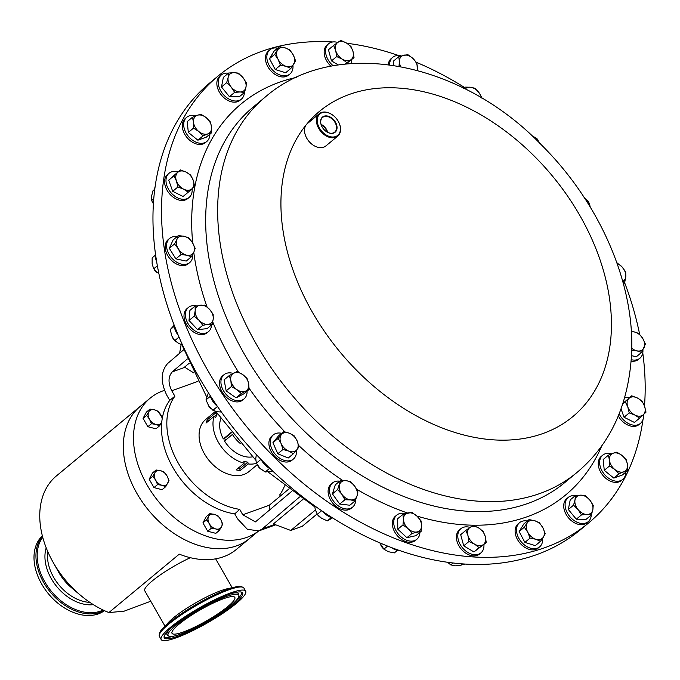<?xml version="1.0" encoding="UTF-8"?>
<svg xmlns="http://www.w3.org/2000/svg" width="680" height="680" viewBox="0 0 680 680"><rect width="100%" height="100%" fill="white"/><g stroke="black" fill="none" stroke-linecap="round" stroke-linejoin="round"><path stroke-width="1.02" d="M327.131 132.056A8.475 5.89 50.3 0 0 324.139 127.041A8.475 5.89 50.3 0 0 321.224 124.933M325.278 130.772A9.511 6.613 50.3 0 0 334.551 132.243A9.511 6.613 50.3 0 0 332.851 119.629A9.511 6.613 50.3 0 0 322.405 117.606A9.511 6.613 50.3 0 0 322.142 126.998M327.666 132.337A9.069 6.307 50.3 0 0 324.402 126.718A9.069 6.307 50.3 0 0 321.045 124.355M324.445 130.007A9.868 6.859 50.3 0 0 325.312 130.806A9.868 6.859 50.3 0 0 336.03 131.24A9.868 6.859 50.3 0 0 333.208 119.272A9.868 6.859 50.3 0 0 322.856 116.798A9.868 6.859 50.3 0 0 322.116 126.956A9.868 6.859 50.3 0 0 324.445 130.007M179.35 623.909A36.184 6.324 150.2 0 0 172.023 633.343A36.184 6.324 150.2 0 0 194.046 627.436A36.184 6.324 150.2 0 0 227.494 606.815A36.184 6.324 150.2 0 0 234.821 597.371A36.184 6.324 150.2 0 0 212.806 603.279A36.184 6.324 150.2 0 0 179.35 623.909M643.008 419.526A290.258 201.824 -129.7 0 1 588.702 522.869A290.258 201.824 -129.7 0 1 274.465 457.308A290.258 201.824 -129.7 0 1 218.033 76.092A290.258 201.824 -129.7 0 1 332.877 41.964M337.101 42.262A290.258 201.824 -129.7 0 1 337.951 42.33M346.859 43.265A290.258 201.824 -129.7 0 1 398.531 55.505M416.339 62.313A290.258 201.824 -129.7 0 1 464.465 87.431M195.679 115.897A15.716 10.922 50.3 0 0 186.745 117.274A15.716 10.922 50.3 0 0 191.454 139.4A15.716 10.922 50.3 0 0 206.814 141.457A15.716 10.922 50.3 0 0 209.873 134.198M186.745 117.274L185.359 118.431A15.716 10.922 50.3 0 0 190.06 140.547A15.716 10.922 50.3 0 0 205.419 142.613L206.814 141.457M611.626 453.806A15.716 10.922 50.3 0 0 602.701 455.183A15.716 10.922 50.3 0 0 607.402 477.309A15.716 10.922 50.3 0 0 622.769 479.375A15.716 10.922 50.3 0 0 625.821 472.107M602.701 455.183L601.307 456.339A15.716 10.922 50.3 0 0 606.008 478.465A15.716 10.922 50.3 0 0 621.375 480.522L622.769 479.375M277.661 48.136A15.716 10.922 50.3 0 0 269.892 49.785A15.716 10.922 50.3 0 0 268.982 65.067A15.716 10.922 50.3 0 0 289.96 73.975A15.716 10.922 50.3 0 0 292.961 65.407M269.892 49.785L268.506 50.941A15.716 10.922 50.3 0 0 267.589 66.215A15.716 10.922 50.3 0 0 288.567 75.123L289.96 73.975M527.323 521.024A15.716 10.922 50.3 0 0 519.554 522.673A15.716 10.922 50.3 0 0 518.636 537.957A15.716 10.922 50.3 0 0 539.623 546.865A15.716 10.922 50.3 0 0 542.615 538.296M519.554 522.673L518.16 523.829A15.716 10.922 50.3 0 0 517.25 539.104A15.716 10.922 50.3 0 0 538.229 548.012L539.623 546.865M233.104 373.397A15.716 10.922 50.3 0 0 225.352 373.813A15.716 10.922 50.3 0 0 223.983 374.723A15.716 10.922 50.3 0 0 224.876 392.861A15.716 10.922 50.3 0 0 242.675 399.815A15.716 10.922 50.3 0 0 244.043 398.905A15.716 10.922 50.3 0 0 247.095 391.153M223.983 374.723L222.589 375.878A15.716 10.922 50.3 0 0 223.482 394.017A15.716 10.922 50.3 0 0 241.281 400.971A15.716 10.922 50.3 0 0 242.658 400.061L244.043 398.905M177.03 236.691A15.716 10.922 50.3 0 0 169.635 238.408A15.716 10.922 50.3 0 0 168.257 252.756A15.716 10.922 50.3 0 0 181.645 264.188A15.716 10.922 50.3 0 0 189.694 262.591A15.716 10.922 50.3 0 0 192.729 254.388M169.635 238.408L168.24 239.564A15.716 10.922 50.3 0 0 166.863 253.912A15.716 10.922 50.3 0 0 180.251 265.344A15.716 10.922 50.3 0 0 188.309 263.747L189.694 262.591M631.312 359.712A15.716 10.922 50.3 0 0 631.831 359.83A15.716 10.922 50.3 0 0 639.88 358.241A15.716 10.922 50.3 0 0 642.906 350.03M405.322 513.612A15.716 10.922 50.3 0 0 396.772 515.091A15.716 10.922 50.3 0 0 393.72 522.52A15.716 10.922 50.3 0 0 402.39 537.914A15.716 10.922 50.3 0 0 416.84 539.283A15.716 10.922 50.3 0 0 419.892 532.38M396.772 515.091L395.386 516.248A15.716 10.922 50.3 0 0 392.326 523.677A15.716 10.922 50.3 0 0 400.996 539.07A15.716 10.922 50.3 0 0 415.446 540.438L416.84 539.283M196.333 305.796A15.716 10.922 50.3 0 0 192.941 305.609A15.716 10.922 50.3 0 0 188.453 307.42A15.716 10.922 50.3 0 0 188.105 323.714A15.716 10.922 50.3 0 0 204.025 333.421A15.716 10.922 50.3 0 0 208.513 331.611A15.716 10.922 50.3 0 0 211.556 324.921M188.453 307.42L187.059 308.575A15.716 10.922 50.3 0 0 186.711 324.87A15.716 10.922 50.3 0 0 202.64 334.577A15.716 10.922 50.3 0 0 207.128 332.767L208.513 331.611M281.613 433.304A15.716 10.922 50.3 0 0 273.343 434.851A15.716 10.922 50.3 0 0 272.306 435.906A15.716 10.922 50.3 0 0 275.663 454.725A15.716 10.922 50.3 0 0 293.411 459.034A15.716 10.922 50.3 0 0 294.457 457.988A15.716 10.922 50.3 0 0 296.395 450.296M273.343 434.851L271.949 436.008A15.716 10.922 50.3 0 0 270.912 437.062A15.716 10.922 50.3 0 0 274.278 455.881A15.716 10.922 50.3 0 0 292.017 460.19L293.411 459.034M339.702 481.185A15.716 10.922 50.3 0 0 332.537 482.944A15.716 10.922 50.3 0 0 329.978 486.846A15.716 10.922 50.3 0 0 336.447 504.381A15.716 10.922 50.3 0 0 352.605 507.127A15.716 10.922 50.3 0 0 355.164 503.225A15.716 10.922 50.3 0 0 355.657 499.545M332.537 482.944L331.151 484.092A15.716 10.922 50.3 0 0 328.593 488.002A15.716 10.922 50.3 0 0 335.053 505.537A15.716 10.922 50.3 0 0 351.212 508.283L352.605 507.127M629.272 397.8A15.716 10.922 50.3 0 0 624.792 397.392M619.165 413.839A15.716 10.922 50.3 0 0 628.685 423.649A15.716 10.922 50.3 0 0 640.466 423.385A15.716 10.922 50.3 0 0 643.442 414.604M618.281 415.981A15.716 10.922 50.3 0 0 627.292 424.804A15.716 10.922 50.3 0 0 639.072 424.532L640.466 423.385M177.922 171.87A15.716 10.922 50.3 0 0 169.048 173.264A15.716 10.922 50.3 0 0 166.872 185.631A15.716 10.922 50.3 0 0 177.335 197.719A15.716 10.922 50.3 0 0 189.117 197.446A15.716 10.922 50.3 0 0 192.091 188.674M169.048 173.264L167.654 174.42A15.716 10.922 50.3 0 0 165.487 186.787A15.716 10.922 50.3 0 0 175.941 198.874A15.716 10.922 50.3 0 0 187.722 198.602L189.117 197.446M470.024 527.399A15.716 10.922 50.3 0 0 460.844 528.708A15.716 10.922 50.3 0 0 458.346 540.031A15.716 10.922 50.3 0 0 468.256 552.687A15.716 10.922 50.3 0 0 480.904 552.891A15.716 10.922 50.3 0 0 483.922 544.535M460.844 528.708L459.45 529.865A15.716 10.922 50.3 0 0 456.96 541.178A15.716 10.922 50.3 0 0 466.863 553.843A15.716 10.922 50.3 0 0 479.519 554.047L480.904 552.891M337.781 42.449A15.716 10.922 50.3 0 0 328.601 43.758A15.716 10.922 50.3 0 0 326.111 55.072A15.716 10.922 50.3 0 0 333.234 65.816M351.381 63.503A15.716 10.922 50.3 0 0 351.688 59.577M328.601 43.758L327.216 44.905A15.716 10.922 50.3 0 0 324.717 56.228A15.716 10.922 50.3 0 0 330.999 66.24M575.221 495.72A15.716 10.922 50.3 0 0 568.149 497.488A15.716 10.922 50.3 0 0 569.704 516.468A15.716 10.922 50.3 0 0 588.217 521.67A15.716 10.922 50.3 0 0 591.26 515.049M568.149 497.488L566.763 498.644A15.716 10.922 50.3 0 0 568.31 517.625A15.716 10.922 50.3 0 0 586.823 522.827L588.217 521.67M228.361 73.21A15.716 10.922 50.3 0 0 221.298 74.97A15.716 10.922 50.3 0 0 222.845 93.951A15.716 10.922 50.3 0 0 241.357 99.161A15.716 10.922 50.3 0 0 244.4 92.54M221.298 74.97L219.903 76.126A15.716 10.922 50.3 0 0 221.45 95.106A15.716 10.922 50.3 0 0 239.972 100.317L241.357 99.161M338.325 121.439A14.509 10.089 -129.7 0 1 338.359 121.499A14.509 10.089 -129.7 0 1 337.773 136.077A14.509 10.089 -129.7 0 1 322.056 132.795A14.509 10.089 -129.7 0 1 319.234 113.739A14.509 10.089 -129.7 0 1 333.668 115.846A14.509 10.089 -129.7 0 1 333.727 115.897M337.773 136.077L325.865 145.953A14.509 10.089 -129.7 0 1 310.156 142.672A14.509 10.089 -129.7 0 1 306.374 124.584A14.509 10.089 -129.7 0 1 307.334 123.615L319.234 113.739M335.01 117.062A13.931 9.69 50.3 0 0 333.786 115.94A13.931 9.69 50.3 0 0 318.648 115.328A13.931 9.69 50.3 0 0 322.635 132.218A13.931 9.69 50.3 0 0 337.254 135.719A13.931 9.69 50.3 0 0 338.291 121.371A13.931 9.69 50.3 0 0 335.01 117.062M173.392 626.025A45.143 7.888 150.2 0 0 164.067 637.211A45.143 7.888 150.2 0 0 190.315 631.091A45.143 7.888 150.2 0 0 233.452 604.698A45.143 7.888 150.2 0 0 242.19 592.476A45.143 7.888 150.2 0 0 213.698 600.984A45.143 7.888 150.2 0 0 173.392 626.025M230.495 605.744A40.698 7.106 150.2 0 0 238.909 595.654A40.698 7.106 150.2 0 0 215.237 601.179A40.698 7.106 150.2 0 0 176.35 624.971A40.698 7.106 150.2 0 0 168.47 635.987A40.698 7.106 150.2 0 0 194.157 628.32A40.698 7.106 150.2 0 0 230.495 605.744M235.399 586.985L227.154 588.795A38.7 6.758 150.2 0 0 173.723 617.593A38.7 6.758 150.2 0 0 168.504 622.387L162.767 628.575A47.923 8.372 -29.8 0 1 169.226 622.634A47.923 8.372 -29.8 0 1 235.399 586.985C238.774 585.812 241.612 586.168 243.891 588.056A48.688 8.5 150.2 0 0 214.26 596.003A48.688 8.5 150.2 0 0 169.252 623.747A48.688 8.5 150.2 0 0 159.392 636.446L161.177 639.557A48.688 8.5 150.2 0 0 190.808 631.601A48.688 8.5 150.2 0 0 235.815 603.857A48.688 8.5 150.2 0 0 245.675 591.158A48.688 8.5 150.2 0 0 216.044 599.114A48.688 8.5 150.2 0 0 171.037 626.858A48.688 8.5 150.2 0 0 161.177 639.557M258.485 531.029A85.722 59.602 -129.7 0 1 175.831 518.832A85.722 59.602 -129.7 0 1 150.178 398.149A85.722 59.602 -129.7 0 1 164.475 390.363M150.178 398.149L140.012 406.589A85.722 59.602 50.3 0 0 165.665 527.272A85.722 59.602 50.3 0 0 249.483 538.534L258.553 531.012M190.34 557.693A38.7 6.758 150.2 0 0 144.746 590.775L165.01 626.161M140.981 405.773A85.74 59.619 50.3 0 0 139.995 406.572A85.74 59.619 50.3 0 0 136.935 493.45A85.74 59.619 50.3 0 0 249.492 538.552A85.74 59.619 50.3 0 0 250.452 537.727M139.995 406.572L56.448 475.889A85.74 59.619 50.3 0 0 52.947 562.003A85.74 59.619 50.3 0 0 53.38 562.768A85.74 59.619 50.3 0 0 80.665 595.408A85.74 59.619 50.3 0 0 108.885 612.561L124.015 611.21L150.739 601.239M249.492 538.552L236.343 549.465A85.74 59.619 -129.7 0 1 179.282 554.149L108.885 612.561M52.947 562.003L58.862 572.517A38.853 27.021 50.3 0 0 59.058 572.866A38.853 27.021 50.3 0 0 71.425 587.656L80.665 595.408M42.355 535.798A48.688 33.855 50.3 0 0 41.735 584.137A48.688 33.855 50.3 0 0 104.465 610.657M214.26 416.576L217.013 414.29L215.645 417.579L214.047 416.423A33.864 23.545 50.3 0 0 219.64 444.363A33.864 23.545 50.3 0 0 244.179 463.216L236.155 469.871A33.864 23.545 50.3 0 0 240.117 470.611L239.819 468.826L237.855 468.46M215.466 411.366L205.666 419.5A33.864 23.545 50.3 0 0 205.725 455.906A33.864 23.545 50.3 0 0 248.905 471.623L257.219 464.729M240.117 470.611L248.149 463.956A33.864 23.545 50.3 0 0 256.453 463.377M218.033 76.092L209.457 83.198A290.258 201.824 50.3 0 0 173.935 127.169A290.258 201.824 50.3 0 0 266.662 465.179A290.258 201.824 50.3 0 0 580.125 529.975L588.702 522.869M291.695 491.368L255.417 521.9L242.794 514.794L239.691 509.379A72.564 50.456 -129.7 0 1 178.356 463.241A72.564 50.456 -129.7 0 1 174.879 396.202L171.776 390.787C167.977 382.899 168.138 376.601 172.261 371.892L187.391 358.912M280.339 496.052L279.692 494.921A72.564 50.456 -129.7 0 0 284.554 485.894M189.244 363.205L184.535 367.115L193.706 372.861M275.706 524.815L258.85 530.91L247.426 529.321L237.643 518.959L234.736 513.876L239.691 509.379M258.85 530.91L262.319 528.87L299.514 496.987M234.736 513.876A72.564 50.456 -129.7 0 1 173.009 467.687A72.564 50.456 -129.7 0 1 169.728 400.367L166.821 395.284C160.429 382.032 160.701 371.442 167.629 363.536L183.702 349.75M315.367 510.042L290.76 530.451L273.377 523.94L302.991 499.366M174.879 396.202L169.728 400.367M290.76 530.451L302.243 526.303L317.084 513.986M179.613 353.26L181.152 344.445M269.543 510.357L269.339 505.18L288.702 489.115M240.465 443.675A26.605 18.505 -129.7 0 1 232.432 434.426L224.51 440.997A26.605 18.505 -129.7 0 0 252.509 456.85M231.157 432.438L223.329 438.931A26.605 18.505 -129.7 0 1 220.847 418.684M223.329 438.931L224.553 438.489L225.513 440.164M231.429 432.777L224.553 438.489M239.819 468.826L247.843 462.162L243.882 461.431L244.179 463.216M208.777 420.793L207.383 419.781L215.416 413.125L217.013 414.29M207.383 419.781A33.864 23.545 50.3 0 0 206.014 423.079L214.047 416.423M248.149 463.956L247.843 462.162M216.138 411.876A33.864 23.545 50.3 0 0 215.416 413.125M147.849 426.708L151.462 423.716L149.481 419.195A8.475 5.89 -129.7 0 1 148.75 411.885L146.668 415.352L149.481 419.195A8.475 5.89 50.3 0 0 155.932 424.43L159.57 425.833L155.958 428.825L147.849 426.708L143.064 418.344L146.387 412.105L149.991 409.113L148.75 411.885A8.475 5.89 -129.7 0 1 154.462 409.819A8.475 5.89 -129.7 0 1 160.913 415.063A8.475 5.89 -129.7 0 1 162.206 418.812M165.691 486.702L162.078 489.693L153.969 487.577L149.183 479.213L152.507 472.965L156.111 469.982L154.87 472.753A8.475 5.89 -129.7 0 1 160.582 470.688A8.475 5.89 -129.7 0 1 167.033 475.932A8.475 5.89 -129.7 0 1 167.764 483.233A8.475 5.89 -129.7 0 1 162.053 485.299L165.691 486.702L169.006 480.454L167.033 475.932L164.22 472.09L160.582 470.688L156.111 469.982M219.427 530.366L215.823 533.35L207.714 531.233L202.929 522.877L206.244 516.63L209.848 513.638L208.607 516.409A8.475 5.89 -129.7 0 1 214.327 514.352A8.475 5.89 -129.7 0 1 220.77 519.588A8.475 5.89 -129.7 0 1 221.51 526.889A8.475 5.89 -129.7 0 1 215.798 528.955L219.427 530.366L222.751 524.119L220.77 519.588L217.957 515.755L214.327 514.352L209.848 513.638M161.763 422.127A8.475 5.89 -129.7 0 1 161.644 422.365A8.475 5.89 -129.7 0 1 155.932 424.43L151.462 423.716M159.57 425.833L161.763 422.144M162.333 418.055L158.1 411.23L154.462 409.819L149.991 409.113M143.064 418.344L146.668 415.352M155.601 480.054A8.475 5.89 -129.7 0 1 154.87 472.753L152.787 476.221L155.601 480.054A8.475 5.89 50.3 0 0 162.053 485.299L157.581 484.585L155.601 480.054M149.183 479.213L152.787 476.221M153.969 487.577L157.581 484.585M209.346 523.719A8.475 5.89 -129.7 0 1 208.607 516.409L206.533 519.885L209.346 523.719A8.475 5.89 50.3 0 0 215.798 528.955L211.319 528.25L209.346 523.719M202.929 522.877L206.533 519.885M207.714 531.233L211.319 528.25M462.46 564.077L460.742 565.496L454.937 565.854L450.738 564.876L447.652 562.317M452.99 563.006L450.738 564.876M461.057 563.805A15.716 10.922 50.3 0 0 465.281 564.102M447.678 562.428L447.525 562.3A7.259 5.049 50.3 0 0 447.678 562.428A7.259 5.049 50.3 0 0 448.137 562.785M331.304 517.599L327.369 520.871L332.401 517.947M314.755 505.92L315.223 509.447L317.305 514.327L321.529 518.27L327.369 520.871M321.631 510.739L317.305 514.327M323.017 511.675A15.716 10.922 50.3 0 0 332.732 518.033M317.365 514.403A5.814 4.046 50.3 0 0 319.099 516.426L319.379 516.664A7.259 5.049 50.3 0 0 320.017 517.157M317.483 514.556A7.259 5.049 50.3 0 0 319.379 516.664M269.603 468.367L265.208 472.013L272.705 471.053M256.343 454.571L255.756 458.685L256.36 463.182L259.981 468.265L265.208 472.013M260.933 459.391L256.36 463.182M261.052 459.51A15.716 10.922 50.3 0 0 270.283 468.724M257.669 465.426A7.259 5.049 50.3 0 0 257.839 465.749L258.017 466.072A5.814 4.046 50.3 0 0 259.896 468.333L260.185 468.571A7.259 5.049 50.3 0 0 260.907 469.123M257.839 465.749A7.259 5.049 50.3 0 0 260.185 468.571M179.035 337.076L174.726 340.654L179.137 343.68L182.435 344.811M174.089 325.337L170.297 329.545L171.708 335.767L174.726 340.654M174.207 326.298L170.297 329.545M174.054 324.776A15.716 10.922 50.3 0 0 178.347 335.444M172.601 337.637A7.259 5.049 50.3 0 0 172.95 338.317L173.128 338.64A5.814 4.046 50.3 0 0 174.794 340.723M172.95 338.317A7.259 5.049 50.3 0 0 174.599 340.51M397.477 550.307L394.357 552.899L388.322 551.701L383.894 549.168L379.814 542.904M387.591 546.1L383.894 549.168M391.349 547.562A15.716 10.922 50.3 0 0 399.627 550.562M380.842 545.148A7.259 5.049 50.3 0 0 381.267 545.989L381.454 546.312A5.814 4.046 50.3 0 0 383.333 548.582L383.35 548.598M381.267 545.989A7.259 5.049 50.3 0 0 383.308 548.548M157.377 265.778L153.731 268.804L158.976 273.972M155.219 255.323L152.15 257.865L152.142 264.001L153.731 268.804M155.38 253.121A15.716 10.922 50.3 0 0 156.663 261.655M154.267 269.56L154.309 269.628A5.814 4.046 50.3 0 0 156.188 271.889L156.468 272.127A7.259 5.049 50.3 0 0 157.233 272.705M154.3 269.594A7.259 5.049 50.3 0 0 156.468 272.127M217.489 406.478L212.917 410.269L217.243 411.774L221.391 412.021M208.429 392.802L205.998 399.882L208.649 405.739L212.917 410.269M210.367 396.253L205.998 399.882M210.137 395.471A15.716 10.922 50.3 0 0 217.353 406.283M208.063 404.787A7.259 5.049 50.3 0 0 208.48 405.62L208.658 405.943A5.814 4.046 50.3 0 0 210.536 408.204L210.817 408.442A7.259 5.049 50.3 0 0 211.072 408.646M208.48 405.62A7.259 5.049 50.3 0 0 210.817 408.442M242.939 77.537A10.871 7.565 -129.7 0 1 245.973 87.201A10.871 7.565 -129.7 0 1 240.108 91.97L244.494 92.454L245.973 87.201L246.381 82.841L242.939 77.537L238.417 73.134L234.022 72.641A10.871 7.565 -129.7 0 1 242.939 77.537M228.157 77.409A10.871 7.565 -129.7 0 1 234.022 72.641L228.565 73.049L228.157 77.409L226.669 82.662L231.191 87.074A10.871 7.565 -129.7 0 1 228.157 77.409M231.191 87.074A10.871 7.565 50.3 0 0 240.108 91.97L234.643 92.37L231.191 87.074M578.051 509.583A10.871 7.565 -129.7 0 1 575.008 499.927A10.871 7.565 -129.7 0 1 580.881 495.159L575.416 495.558L575.008 499.927L573.529 505.18L578.051 509.583L581.494 514.887L586.959 514.479A10.871 7.565 -129.7 0 1 578.051 509.583M592.832 509.719A10.871 7.565 -129.7 0 1 586.959 514.479L591.354 514.972L592.832 509.719L593.24 505.35L589.789 500.055A10.871 7.565 -129.7 0 1 592.832 509.719M589.789 500.055A10.871 7.565 50.3 0 0 580.881 495.159L585.276 495.652L589.789 500.055M353.048 51.62A10.871 7.565 -129.7 0 1 350.99 59.712A10.871 7.565 -129.7 0 1 342.32 59.177L346.876 62.671L354.025 57.639L353.048 51.62L350.99 46.495L346.434 43.002A10.871 7.565 -129.7 0 1 353.048 51.62M337.764 42.466A10.871 7.565 -129.7 0 1 346.434 43.002L340.799 40.392L337.764 42.466L333.65 45.424L335.707 50.549A10.871 7.565 -129.7 0 1 337.764 42.466M335.707 50.549A10.871 7.565 50.3 0 0 342.32 59.177L336.685 56.567L335.707 50.549M467.942 535.509A10.871 7.565 -129.7 0 1 469.999 527.417A10.871 7.565 -129.7 0 1 478.669 527.952L473.034 525.342L465.885 530.383L467.942 535.509L468.928 541.518L474.555 544.127A10.871 7.565 -129.7 0 1 467.942 535.509M483.225 544.663A10.871 7.565 -129.7 0 1 474.555 544.127L479.111 547.63L486.26 542.589L485.282 536.579A10.871 7.565 -129.7 0 1 483.225 544.663M485.282 536.579A10.871 7.565 50.3 0 0 478.669 527.952L483.225 531.454L485.282 536.579M186.031 172.048A10.871 7.565 -129.7 0 1 193.196 180.217A10.871 7.565 -129.7 0 1 191.989 188.768L194.65 186.235L193.196 180.217L190.672 175.083L186.031 172.048L180.302 169.898L177.65 172.431A10.871 7.565 -129.7 0 1 186.031 172.048M176.434 180.982A10.871 7.565 -129.7 0 1 177.65 172.431L173.91 175.856L176.434 180.982L177.888 187L183.608 189.15A10.871 7.565 -129.7 0 1 176.434 180.982M183.608 189.15A10.871 7.565 50.3 0 0 191.989 188.768L188.258 192.194L183.608 189.15M634.958 415.08A10.871 7.565 -129.7 0 1 627.784 406.912A10.871 7.565 -129.7 0 1 629 398.361L625.26 401.786L627.784 406.912L629.238 412.93L634.958 415.08L639.608 418.124L643.34 414.698A10.871 7.565 -129.7 0 1 634.958 415.08M644.546 406.147A10.871 7.565 -129.7 0 1 643.34 414.698L646 412.165L644.546 406.147L642.022 401.013L637.381 397.978A10.871 7.565 -129.7 0 1 644.546 406.147M637.381 397.978A10.871 7.565 50.3 0 0 629 398.361L631.66 395.828L637.381 397.978M465.196 88.995A10.871 7.565 -129.7 0 1 470.458 87.244A10.871 7.565 -129.7 0 1 479.179 92.905A10.871 7.565 -129.7 0 1 481.5 98.013M339.592 484.611A10.871 7.565 -129.7 0 1 346.094 480.666A10.871 7.565 -129.7 0 1 354.807 486.327L350.633 481.687L346.094 480.666L340.484 480.539L337.628 489.575L341.81 494.224A10.871 7.565 -129.7 0 1 339.592 484.611M350.523 499.885A10.871 7.565 -129.7 0 1 341.81 494.224L344.913 499.758L350.523 499.885L355.062 500.905L357.025 495.941A10.871 7.565 -129.7 0 1 350.523 499.885M357.025 495.941A10.871 7.565 50.3 0 0 354.807 486.327L357.918 491.869L357.025 495.941M281.452 434.546A10.871 7.565 -129.7 0 1 289.468 433.245A10.871 7.565 -129.7 0 1 297.126 440.887L294.151 435.804L289.468 433.245L283.696 431.579L278.12 438.404L281.095 443.488A10.871 7.565 -129.7 0 1 281.452 434.546M288.762 451.129A10.871 7.565 -129.7 0 1 281.095 443.488L282.999 449.463L288.762 451.129L293.454 453.688L296.777 449.829A10.871 7.565 -129.7 0 1 288.762 451.129M296.777 449.829A10.871 7.565 50.3 0 0 297.126 440.887L299.03 446.862L296.777 449.829M539.886 143.642L536.911 138.558L532.058 135.932A10.871 7.565 -129.7 0 1 532.219 136A10.871 7.565 -129.7 0 1 539.682 143.191M200.387 305.133A10.871 7.565 -129.7 0 1 209.406 309.213A10.871 7.565 -129.7 0 1 213.248 318.835L213.163 314.228L209.406 309.213L204.587 305.091L195.109 306.06L195.194 310.675A10.871 7.565 -129.7 0 1 200.387 305.133M199.036 320.297A10.871 7.565 -129.7 0 1 195.194 310.675L194.208 316.175L199.036 320.297L202.784 325.312L208.063 324.377A10.871 7.565 -129.7 0 1 199.036 320.297M208.063 324.377A10.871 7.565 50.3 0 0 213.248 318.835L212.262 324.343L208.063 324.377M617.066 263.406A10.871 7.565 -129.7 0 1 621.953 266.832A10.871 7.565 -129.7 0 1 625.795 276.454A10.871 7.565 -129.7 0 1 622.736 281.384M403.486 519.197A10.871 7.565 -129.7 0 1 407.94 512.924A10.871 7.565 -129.7 0 1 417.001 516.154L411.91 512.363L402.9 514.386L403.486 519.197L402.993 524.9L408.085 528.7A10.871 7.565 -129.7 0 1 403.486 519.197M417.146 531.93A10.871 7.565 -129.7 0 1 408.085 528.7L412.105 533.392L421.115 531.361L421.6 525.657A10.871 7.565 -129.7 0 1 417.146 531.93M421.6 525.657A10.871 7.565 50.3 0 0 417.001 516.154L421.022 520.846L421.6 525.657M417.409 70.388L416.916 63.121L412.904 58.429L407.813 54.629L398.803 56.653L399.381 61.464A10.871 7.565 -129.7 0 1 403.844 55.199A10.871 7.565 -129.7 0 1 412.904 58.429A10.871 7.565 -129.7 0 1 417.503 67.932A10.871 7.565 -129.7 0 1 417.171 70.32M399.032 66.232L399.381 61.464A10.871 7.565 50.3 0 0 400.673 66.529M631.244 350.208L636.956 350.863L641.588 352.401L645.388 344.029L642.659 338.3L638.851 333.455L634.219 331.916A10.871 7.565 -129.7 0 1 642.659 338.3A10.871 7.565 -129.7 0 1 644.028 347.769A10.871 7.565 -129.7 0 1 636.956 350.863A10.871 7.565 -129.7 0 1 631.788 348.245M631.363 331.466L634.219 331.916A10.871 7.565 50.3 0 0 631.388 331.806M184.033 236.266A10.871 7.565 -129.7 0 1 192.474 242.65A10.871 7.565 -129.7 0 1 193.843 252.127L195.202 248.378L192.474 242.65L188.666 237.813L184.033 236.266L178.321 235.611L176.962 239.351A10.871 7.565 -129.7 0 1 184.033 236.266M178.33 248.829A10.871 7.565 -129.7 0 1 176.962 239.351L174.522 243.984L178.33 248.829L181.067 254.558L186.77 255.213A10.871 7.565 -129.7 0 1 178.33 248.829M186.77 255.213A10.871 7.565 50.3 0 0 193.843 252.127L191.403 256.76L186.77 255.213M584.324 197.668A10.871 7.565 -129.7 0 1 590.112 206.524A10.871 7.565 -129.7 0 1 590.189 206.983L588.54 201.45L584.12 197.523M233.758 373.056A10.871 7.565 -129.7 0 1 242.641 374.51A10.871 7.565 -129.7 0 1 248.633 383.503L247.061 378.437L242.641 374.51L237.142 371.467L229.296 375.538L230.869 380.604A10.871 7.565 -129.7 0 1 233.758 373.056M236.87 389.606A10.871 7.565 -129.7 0 1 230.869 380.604L231.37 386.563L236.87 389.606L241.29 393.533L245.744 391.051A10.871 7.565 -129.7 0 1 236.87 389.606M245.744 391.051A10.871 7.565 50.3 0 0 248.633 383.503L249.135 389.47L245.744 391.051M527.748 532.211A10.871 7.565 -129.7 0 1 527.229 522.962A10.871 7.565 -129.7 0 1 534.812 520.761L529.048 519.588L524.34 527.229L527.748 532.211L530.077 538.092L535.84 539.257A10.871 7.565 -129.7 0 1 527.748 532.211M543.413 537.056A10.871 7.565 -129.7 0 1 535.84 539.257L540.524 541.314L543.413 537.056L545.233 533.681L542.904 527.808A10.871 7.565 -129.7 0 1 543.413 537.056M542.904 527.808A10.871 7.565 50.3 0 0 534.812 520.761L539.495 522.818L542.904 527.808M293.241 54.918A10.871 7.565 -129.7 0 1 293.751 64.166A10.871 7.565 -129.7 0 1 286.178 66.368L290.861 68.425L295.57 60.792L293.241 54.918L289.833 49.929L285.149 47.872A10.871 7.565 -129.7 0 1 293.241 54.918M277.576 50.073A10.871 7.565 -129.7 0 1 285.149 47.872L279.395 46.699L274.686 54.34L278.086 59.322A10.871 7.565 -129.7 0 1 277.576 50.073M278.086 59.322A10.871 7.565 50.3 0 0 286.178 66.368L280.415 65.203L278.086 59.322M614.779 469.463A10.871 7.565 -129.7 0 1 609.458 460.164A10.871 7.565 -129.7 0 1 613.148 453.228L608.379 455.2L609.458 460.164L609.467 466.021L614.779 469.463L619.021 473.79L623.789 471.81A10.871 7.565 -129.7 0 1 614.779 469.463M627.479 464.873A10.871 7.565 -129.7 0 1 623.789 471.81L627.487 470.73L627.479 464.873L626.399 459.91L622.158 455.575A10.871 7.565 -129.7 0 1 627.479 464.873M622.158 455.575A10.871 7.565 50.3 0 0 613.148 453.228L616.845 452.14L622.158 455.575M206.21 117.666A10.871 7.565 -129.7 0 1 211.531 126.956A10.871 7.565 -129.7 0 1 207.842 133.9L211.54 132.812L211.531 126.956L210.443 121.992L206.21 117.666L200.889 114.231L197.2 115.319A10.871 7.565 -129.7 0 1 206.21 117.666M193.502 122.256A10.871 7.565 -129.7 0 1 197.2 115.319L192.423 117.291L193.502 122.256L193.511 128.112L198.832 131.546A10.871 7.565 -129.7 0 1 193.502 122.256M198.832 131.546A10.871 7.565 50.3 0 0 207.842 133.9L203.065 135.873L198.832 131.546M482.281 98.447L479.179 92.905L474.997 88.264L470.458 87.244L464.856 87.116L464.601 88.697M622.871 281.868L624.801 281.953L625.795 276.454L625.702 271.847L621.953 266.832L616.803 262.675M244.494 92.454L239.3 96.772L229.44 96.688L221.476 86.98L223.363 77.359L228.565 73.049M221.476 86.98L226.669 82.662M229.44 96.688L234.643 92.37M591.354 514.972L586.152 519.29L576.3 519.197L568.327 509.49L573.529 505.18M576.3 519.197L581.494 514.887M568.327 509.49L570.214 499.877L575.416 495.558M345.933 63.988L354.025 57.639M338.3 64.966L331.491 60.885L328.449 49.742L333.65 45.424M331.491 60.885L336.685 56.567M345.194 64.064L346.876 62.671M486.26 542.589L473.909 551.939L463.726 545.836L460.683 534.692L465.885 530.383M463.726 545.836L468.928 541.518M473.909 551.939L479.111 547.63M188.258 192.194L183.056 196.503L172.686 191.318L168.716 180.166L180.302 169.898M168.716 180.166L173.91 175.856M172.686 191.318L177.888 187M639.608 418.124L634.406 422.442L624.036 417.248L629.238 412.93M622.957 403.401L631.66 395.828M622.821 403.809L625.26 401.786M624.036 417.248L621.061 408.892M463.573 88.179L464.856 87.116M355.062 500.905L349.86 505.223L339.719 504.075L332.426 493.884L335.282 484.848L340.484 480.539M332.426 493.884L337.628 489.575M339.719 504.075L344.913 499.758M293.454 453.688L288.252 457.997L277.797 453.772L272.926 442.714L278.502 435.888L283.696 431.579M272.926 442.714L278.12 438.404M277.797 453.772L282.999 449.463M212.262 324.343L207.06 328.652L197.582 329.63L189.006 320.493L189.907 310.377L195.109 306.06M189.006 320.493L194.208 316.175M197.582 329.63L202.784 325.312M623.245 283.254L624.801 281.953M421.115 531.361L415.913 535.678L406.903 537.702L397.791 529.21L397.698 518.696L402.9 514.386M397.791 529.21L402.993 524.9M406.903 537.702L412.105 533.392M393.635 65.331L393.601 60.971L398.803 56.653M641.588 352.401L636.387 356.719L631.55 355.691M191.403 256.76L186.209 261.069L175.865 258.876L169.32 248.302L173.128 239.929L178.321 235.611M169.32 248.302L174.522 243.984M175.865 258.876L181.067 254.558M249.135 389.47L243.933 393.779L236.088 397.842L226.168 390.881L224.094 379.848L229.296 375.538M226.168 390.881L231.37 386.563M236.088 397.842L241.29 393.533M540.524 541.314L535.321 545.632L524.875 542.402L519.137 531.539L524.34 527.229M524.875 542.402L530.077 538.092M519.137 531.539L523.855 523.906L529.048 519.588M290.861 68.425L285.659 72.743L275.213 69.513L269.484 58.65L274.193 51.017L279.395 46.699M269.484 58.65L274.686 54.34M275.213 69.513L280.415 65.203M627.487 470.73L622.285 475.039L613.819 478.1L604.265 470.339L609.467 466.021M613.819 478.1L619.021 473.79M604.265 470.339L603.177 459.519L608.379 455.2M211.54 132.812L206.338 137.131L197.871 140.191L188.317 132.43L187.23 121.609L192.423 117.291M188.317 132.43L193.511 128.112M197.871 140.191L203.065 135.873M464.066 87.771A15.716 10.922 50.3 0 0 462.519 87.652M623.713 285.005A15.716 10.922 50.3 0 0 624.104 282.54M401.225 55.887A15.716 10.922 50.3 0 0 392.675 57.366A15.716 10.922 50.3 0 0 389.615 64.753M392.675 57.366L391.28 58.522A15.716 10.922 50.3 0 0 388.288 64.575M631.21 361.131A15.716 10.922 50.3 0 0 638.486 359.397L639.88 358.241M624.469 282.234A290.258 201.824 -129.7 0 1 639.634 334.305M642.779 352.945A290.258 201.824 -129.7 0 1 644.487 405.977M643.671 414.392A290.258 201.824 -129.7 0 1 643.518 415.684M155.15 186.541A15.716 10.922 50.3 0 0 154.641 190.383M154.657 189.32L153.034 190.663L151.53 196.265L151.64 200.541L153.408 203.847M153.773 198.764L151.64 200.541M564.731 482.604A243.975 169.635 -129.7 0 1 300.611 427.499A243.975 169.635 -129.7 0 1 253.173 107.075L265.157 97.129A243.975 169.635 -129.7 0 0 312.596 417.554A243.975 169.635 -129.7 0 0 576.725 472.66L564.731 482.604M602.012 445.358A254.074 176.664 -129.7 0 1 416.874 516.043M407.541 513.017A254.074 176.664 -129.7 0 1 356.6 489.183M342.754 480.488A254.074 176.664 -129.7 0 1 298.707 445.519M306.374 124.584A198.347 137.912 -129.7 0 1 534.259 156.111A198.347 137.912 -129.7 0 1 585.99 403.333A198.347 137.912 -129.7 0 1 358.096 371.807A198.347 137.912 -129.7 0 1 306.374 124.584M164.118 636.454A44.591 7.786 150.2 0 0 173.944 636.106M238.909 595.654L238.748 594.286A41.242 7.2 150.2 0 0 232.645 593.232M169.549 629.365A41.242 7.2 150.2 0 0 167.373 635.163L168.47 635.987M47.804 551.675A38.853 27.021 50.3 0 0 53.66 577.337A38.853 27.021 50.3 0 0 89.862 602.378M46.214 547.833A40.434 28.118 50.3 0 0 51.357 578.756A40.434 28.118 50.3 0 0 93.347 604.648M42.73 537.251A47.923 33.32 50.3 0 0 44.795 581.833A47.923 33.32 50.3 0 0 103.105 610.019M42.441 536.146A48.688 33.855 50.3 0 0 43.681 582.522A48.688 33.855 50.3 0 0 104.142 610.512M197.956 381.327L171.776 390.787M242.794 514.794L269.339 505.197M262.319 528.87L274.652 524.416M172.261 371.892L184.875 367.327M236.232 600.432A44.591 7.786 150.2 0 0 241.51 592.135M284.844 431.825A254.074 176.664 -129.7 0 1 249.109 388.272M238.433 372.07A254.074 176.664 -129.7 0 1 212.781 322.031M207.052 306.986A254.074 176.664 -129.7 0 1 193.757 252.323M192.695 243.015A254.074 176.664 -129.7 0 1 296.667 77.316M576.725 472.66C611.031 444.057 629.365 403.452 631.737 350.846C633.938 280.083 598.162 201.084 541.237 144.73C461.202 61.532 335.648 35.751 265.157 97.129M215.654 558.832L232.177 587.69M243.891 588.056L245.675 591.158M181.798 344.641L206.618 396.848M215.874 411.485L255.774 460.181M268.192 472.039L314.832 506.948M159.392 636.446C158.924 633.522 160.046 630.895 162.767 628.575"/></g></svg>
